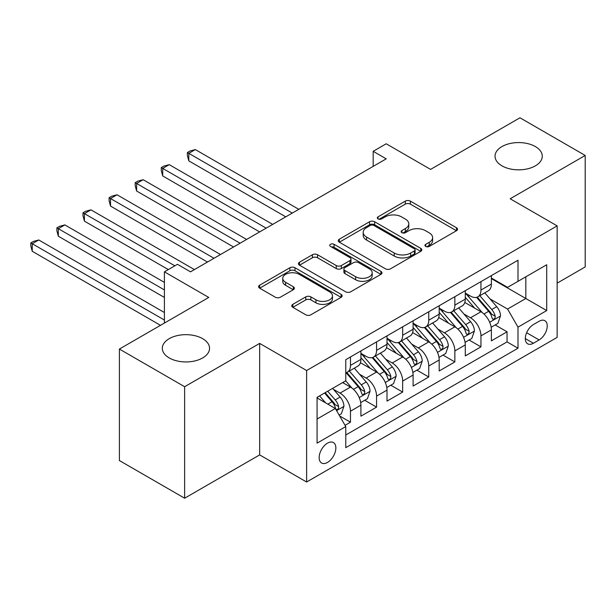 <?xml version="1.0" encoding="UTF-8"?>
<svg xmlns="http://www.w3.org/2000/svg" width="616" height="616" viewBox="0 0 616 616"><rect width="100%" height="100%" fill="white"/><g stroke="black" fill="none" stroke-linecap="round" stroke-linejoin="round"><path stroke-width="0.92" d="M425.702 246.423A2.533 1.463 0 0 0 429.283 246.423L456.502 230.707A3.619 2.094 0 0 0 457.565 229.229A3.619 2.094 0 0 0 456.502 227.751L410.395 201.132A3.619 2.094 0 0 0 405.274 201.132L378.055 216.847A2.533 1.463 0 0 0 377.315 217.879A2.533 1.463 0 0 0 378.055 218.919A2.533 1.463 0 0 0 381.643 218.919L385.162 216.886A11.589 6.691 0 0 1 401.555 216.886L405.397 219.104A11.589 6.691 0 0 1 408.793 223.831A11.589 6.691 0 0 1 405.397 228.567L401.878 230.6A2.533 1.463 0 0 0 401.132 231.631A2.533 1.463 0 0 0 401.878 232.671A2.533 1.463 0 0 0 405.467 232.671L408.986 230.638A11.589 6.691 0 0 1 425.379 230.638L429.221 232.856A11.589 6.691 0 0 1 432.617 237.584A11.589 6.691 0 0 1 429.221 242.319L425.702 244.352A2.533 1.463 0 0 0 424.955 245.384A2.533 1.463 0 0 0 425.702 246.423L425.702 244.352M202.641 338.661A23.616 13.637 0 0 0 176.9 335.705A23.616 13.637 0 0 0 162.316 348.302A23.616 13.637 0 0 0 169.238 357.942A23.616 13.637 0 0 0 194.979 360.899A23.616 13.637 0 0 0 209.555 348.302A23.616 13.637 0 0 0 202.641 338.661M535.358 146.562A23.616 13.637 0 0 0 509.617 143.613A23.616 13.637 0 0 0 495.041 156.21A23.616 13.637 0 0 0 501.955 165.85A23.616 13.637 0 0 0 527.696 168.807A23.616 13.637 0 0 0 542.273 156.21A23.616 13.637 0 0 0 535.358 146.562M327.504 462.431A11.812 6.814 120 0 0 335.22 452.021A11.812 6.814 120 0 0 333.41 442.558A11.812 6.814 120 0 0 327.504 443.143A11.812 6.814 120 0 0 319.789 453.553A11.812 6.814 120 0 0 321.598 463.016A11.812 6.814 120 0 0 327.504 462.431M292.823 304.358A3.619 2.094 0 0 0 291.761 305.836A3.619 2.094 0 0 0 292.823 307.315L305.759 314.784A3.619 2.094 0 0 0 310.88 314.784L341.11 297.328A3.619 2.094 0 0 0 342.165 295.849A3.619 2.094 0 0 0 341.11 294.371L295.002 267.752A3.619 2.094 0 0 0 289.874 267.752L259.652 285.208A3.619 2.094 0 0 0 258.589 286.686A3.619 2.094 0 0 0 259.652 288.165L275.275 297.181A3.619 2.094 0 0 0 280.403 297.181L293.339 289.713A3.619 2.094 0 0 0 294.394 288.234A3.619 2.094 0 0 0 293.339 286.756L285.585 282.282A9.687 5.598 0 0 1 282.752 278.332A9.687 5.598 0 0 1 288.735 273.158A9.687 5.598 0 0 1 299.291 274.374L329.645 291.899A9.687 5.598 0 0 1 332.486 295.849A9.687 5.598 0 0 1 326.503 301.024A9.687 5.598 0 0 1 315.939 299.807L310.88 296.889A3.619 2.094 0 0 0 305.759 296.889L292.823 304.358L292.823 307.315M557.149 283.144L585.2 266.944L585.2 155.455L519.958 117.787L430.584 169.392L386.224 143.782L373.173 151.313L386.224 158.843L190.506 271.841L177.454 264.31L164.41 271.841L164.41 323.069M184.631 386.717L184.631 498.213L259.659 454.893L259.659 343.405L184.631 386.717L119.396 349.056L208.77 297.451L164.41 271.841M259.659 343.405L306.629 370.524L557.149 225.887L557.149 337.383L306.629 482.012L306.629 370.524M585.2 155.455L510.179 198.768L557.149 225.887M385.423 268.792A3.619 2.094 0 0 0 390.544 268.792L420.767 251.343A3.619 2.094 0 0 0 421.829 249.857A3.619 2.094 0 0 0 420.767 248.379L374.659 221.76A3.619 2.094 0 0 0 369.538 221.76L339.316 239.216A3.619 2.094 0 0 0 338.253 240.694A3.619 2.094 0 0 0 339.316 242.173L385.423 268.792M331.493 246.97A2.533 1.463 0 0 1 334.065 247.332L334.065 244.313L380.934 271.379A3.619 2.094 0 0 1 381.997 272.857A3.619 2.094 0 0 1 380.934 274.336L350.712 291.784A3.619 2.094 0 0 1 345.591 291.784L299.484 265.165L299.484 262.208A3.619 2.094 0 0 0 298.421 263.687A3.619 2.094 0 0 0 299.484 265.165M299.484 262.208L312.42 254.739A3.619 2.094 0 0 1 317.54 254.739L336.244 265.535A3.619 2.094 0 0 0 341.364 265.535L349.942 260.583A3.619 2.094 0 0 0 351.005 259.105A3.619 2.094 0 0 0 349.942 257.627L330.476 246.385A2.533 1.463 0 0 1 329.737 245.353A2.533 1.463 0 0 1 331.3 243.998A2.533 1.463 0 0 1 334.065 244.313M184.631 498.213L119.396 460.545L119.396 349.056M345.052 425.325L350.473 422.199L339.639 415.946M333.479 389.343L340.032 393.124A14.761 8.524 60 0 1 350.473 411.203L360.907 405.174L360.907 416.177L376.569 407.137L364.695 400.277M359.575 374.274L366.127 378.055A14.761 8.524 60 0 1 376.569 396.134L387.002 390.113L387.002 401.108L402.664 392.069L390.79 385.216M385.67 359.205L392.223 362.993A14.761 8.524 60 0 1 402.664 381.073L413.097 375.044L413.097 386.04L428.759 377L416.886 370.147M411.765 344.144L418.318 347.925A14.761 8.524 60 0 1 428.759 366.004L439.193 359.975L439.193 370.978L454.854 361.939L442.981 355.085M437.861 329.075L444.413 332.856A14.761 8.524 60 0 1 454.854 350.935L465.288 344.914L465.288 355.909L480.95 346.87L480.95 335.874A14.761 8.524 -120 0 0 470.508 317.794L463.956 314.014M469.076 340.017L480.95 346.87M360.907 405.174A14.761 8.524 -120 0 0 350.473 387.094L342.642 382.575M387.002 390.113A14.761 8.524 -120 0 0 376.569 372.033L360.429 362.716M413.097 375.044A14.761 8.524 -120 0 0 402.664 356.964L386.525 347.647M439.193 359.975A14.761 8.524 -120 0 0 428.759 341.895L412.62 332.578M465.288 344.914A14.761 8.524 -120 0 0 454.854 326.834L438.715 317.517M539.139 321.259L533.402 324.57A11.442 6.607 120 0 0 525.925 334.657A11.442 6.607 120 0 0 527.681 343.82A11.442 6.607 120 0 0 533.402 343.258L539.139 339.94A11.442 6.607 120 0 0 546.615 329.86A11.442 6.607 120 0 0 544.86 320.69A11.442 6.607 120 0 0 539.139 321.259M317.071 419.034L335.335 408.493L345.776 426.572L345.776 447.663L518.002 348.225L518.002 327.135L507.569 309.055L490.051 298.945M345.776 426.572L317.071 443.143L317.071 397.343L345.776 380.773L345.776 359.675L518.002 260.237L518.002 281.335L546.708 264.757L546.708 310.564L518.002 327.135M360.907 353.345L366.127 356.364A14.761 8.524 60 0 0 373.512 357.095L383.945 351.066A14.761 8.524 -120 0 0 387.002 344.305L387.002 335.874M387.002 338.284L392.223 341.295A14.761 8.524 60 0 0 399.607 342.026L410.04 335.997A14.761 8.524 -120 0 0 413.097 329.244L413.097 320.805M413.097 323.215L418.318 326.234A14.761 8.524 60 0 0 425.702 326.957L436.136 320.936A14.761 8.524 -120 0 0 439.193 314.175L439.193 305.736M439.193 308.154L444.413 311.165A14.761 8.524 60 0 0 451.798 311.896L462.231 305.867A14.761 8.524 -120 0 0 465.288 299.114L465.288 290.675M345.776 435.012L507.045 341.903L507.045 331.808L491.383 340.848L491.383 329.845A14.761 8.524 -120 0 0 480.95 311.765L464.81 302.448M465.288 293.085L470.508 296.096A14.761 8.524 -120 0 0 477.893 296.827A14.761 8.524 -120 0 0 480.95 290.074L480.95 281.635M477.893 296.827L488.326 290.806A14.761 8.524 -120 0 0 491.383 284.045L491.383 275.606M350.473 356.964L350.473 365.404A14.761 8.524 60 0 1 347.416 372.156A14.761 8.524 60 0 1 345.776 372.757M347.416 372.156L357.85 366.135A14.761 8.524 -120 0 0 360.907 359.374L360.907 350.935M376.569 341.895L376.569 350.335A14.761 8.524 60 0 1 373.512 357.095M402.664 326.834L402.664 335.266A14.761 8.524 60 0 1 399.607 342.026M428.759 311.765L428.759 320.205A14.761 8.524 60 0 1 425.702 326.957M454.854 296.696L454.854 305.136A14.761 8.524 60 0 1 451.798 311.896M454.854 350.935L454.854 361.939M428.759 366.004L428.759 377M402.664 381.073L402.664 392.069M376.569 396.134L376.569 407.137M350.473 411.203L350.473 422.199M335.335 408.493L317.071 397.944M507.569 309.055L525.833 298.506L525.833 276.815L546.708 264.757M491.383 278.625L546.708 310.564M491.383 278.016L507.569 287.356L518.002 281.335M259.659 454.893L306.629 482.012M373.173 151.313L373.173 166.374M495.172 324.948L507.045 331.808M507.045 341.903L518.002 348.225M426.711 246.777L429.221 245.33A11.589 6.691 0 0 0 432.617 240.602L432.617 237.584M408.793 223.831L408.793 226.85A11.589 6.691 0 0 1 405.397 231.578L402.887 233.025M456.456 230.738L410.395 204.142A3.619 2.094 0 0 0 405.274 204.142L379.071 219.273M420.72 251.367L374.659 224.778A3.619 2.094 0 0 0 369.538 224.778L339.362 242.196M414.368 250.897A2.533 1.463 0 0 0 415.107 249.857A2.533 1.463 0 0 0 414.368 248.825L373.897 225.464A2.533 1.463 0 0 0 370.308 225.464L366.597 227.604A11.589 6.691 0 0 0 363.201 232.34A11.589 6.691 0 0 0 366.597 237.068L394.255 253.037A11.589 6.691 0 0 0 410.649 253.037L414.368 250.897L414.368 253.907A2.533 1.463 0 0 0 415.107 252.876L415.107 249.857M363.201 232.34L363.201 235.35A11.589 6.691 0 0 0 366.597 240.078L366.597 237.068M414.368 253.907L410.649 256.056A11.589 6.691 0 0 1 394.255 256.056L366.597 240.078M299.53 265.196L312.42 257.757L312.42 254.739M351.005 259.105L351.005 262.116A3.619 2.094 0 0 1 349.942 263.594L341.364 268.553A3.619 2.094 0 0 1 336.244 268.553L317.54 257.757A3.619 2.094 0 0 0 312.42 257.757M334.065 247.332L380.888 274.366M355.64 276.738A9.687 5.598 0 0 0 366.204 277.955A9.687 5.598 0 0 0 372.187 272.78A9.687 5.598 0 0 0 369.346 268.83L358.651 262.655A3.619 2.094 0 0 0 353.53 262.655L344.952 267.606A3.619 2.094 0 0 0 343.89 269.084A3.619 2.094 0 0 0 344.952 270.563L355.64 276.738L355.64 279.749A9.687 5.598 0 0 0 366.204 280.965A9.687 5.598 0 0 0 372.187 275.799L372.187 272.78M343.89 269.084L343.89 272.103A3.619 2.094 0 0 0 344.952 273.581L344.952 270.563M355.64 279.749L344.952 273.581M332.486 295.849L332.486 298.868A9.687 5.598 0 0 1 326.503 304.035A9.687 5.598 0 0 1 315.939 302.826L310.88 299.9A3.619 2.094 0 0 0 305.759 299.9L292.87 307.338M282.752 278.332L282.752 281.343A9.687 5.598 0 0 0 285.585 285.3L285.585 282.282M293.285 289.743L285.585 285.3M341.056 297.359L295.002 270.77A3.619 2.094 0 0 0 289.874 270.77L259.698 288.188M491.168 327.258L497.913 323.369L500.515 315.831A9.779 5.644 -120 0 0 496.712 306.653L484.784 292.846M482.397 312.72L468.26 296.35A28.236 16.301 -120 0 0 465.288 293.247M474.643 308.123L466.736 298.968A23.431 13.529 -120 0 0 465.288 297.397M298.798 209.317L195.334 149.58L188.812 153.346L188.812 160.876L285.755 216.847M476.561 297.359L488.619 311.319A9.779 5.644 60 0 1 492.107 318.056L492.815 319.219L494.14 319.034L495.025 317.956L495.241 316.254A9.779 5.644 -120 0 0 491.753 309.517L479.825 295.711M477.269 297.128L490.228 312.135A4.982 2.88 60 0 1 491.483 314.083L495.241 316.254M188.812 160.876L187.372 155.532L187.372 152.522L292.277 213.082M187.372 152.522L189.982 151.012L195.334 149.58M465.072 342.327L471.817 338.43L474.42 330.9A9.779 5.644 -120 0 0 470.616 321.721L458.689 307.915M456.302 327.789L442.165 311.419A28.236 16.301 -120 0 0 439.193 308.316M448.548 323.192L440.64 314.037A23.431 13.529 -120 0 0 439.193 312.458M272.703 224.386L169.238 164.649L162.716 168.414L162.716 175.945L259.659 231.916M450.465 312.428L462.524 326.388A9.779 5.644 60 0 1 466.012 333.125L466.72 334.288L468.045 334.095L468.93 333.025L469.146 331.316A9.779 5.644 -120 0 0 465.658 324.578L453.73 310.772M451.174 312.197L464.133 327.204A4.982 2.88 60 0 1 465.388 329.152L469.146 331.316M162.716 175.945L161.276 170.601L161.276 167.583L266.181 228.151M161.276 167.583L163.887 166.081L169.238 164.649M438.977 357.395L445.722 353.499L448.325 345.969A9.779 5.644 -120 0 0 444.521 336.783L432.594 322.976M430.207 342.85L416.07 326.48A28.236 16.301 -120 0 0 413.097 323.377M422.453 338.261L414.545 329.106A23.431 13.529 -120 0 0 413.097 327.527M246.608 239.447L143.143 179.71L136.621 183.476L136.621 191.014L233.564 246.985M424.37 327.489L436.428 341.457A9.779 5.644 60 0 1 439.916 348.194L440.625 349.349L441.949 349.164L442.835 348.086L443.05 346.385A9.779 5.644 -120 0 0 439.562 339.647L427.635 325.841M425.078 327.265L438.038 342.265A4.982 2.88 60 0 1 439.293 344.213L443.05 346.385M136.621 191.014L135.181 185.662L135.181 182.652L240.086 243.212M135.181 182.652L137.791 181.143L143.143 179.71M412.882 372.457L419.627 368.568L422.23 361.03A9.779 5.644 -120 0 0 418.426 351.851L406.498 338.045M404.111 357.919L389.974 341.549A28.236 16.301 -120 0 0 387.002 338.446M396.358 353.322L388.45 344.167A23.431 13.529 -120 0 0 387.002 342.596M220.513 254.516L117.048 194.779L110.518 198.545L110.518 206.075L207.469 262.046M398.275 342.558L410.333 356.518A9.779 5.644 60 0 1 413.821 363.255L414.53 364.418L415.854 364.233L416.739 363.155L416.955 361.446A9.779 5.644 -120 0 0 413.467 354.716L401.54 340.91M398.983 342.327L411.942 357.334A4.982 2.88 60 0 1 413.197 359.282L416.955 361.446M110.518 206.075L109.086 200.731L109.086 197.713L213.991 258.281M109.086 197.713L111.696 196.211L117.048 194.779M386.786 387.526L393.532 383.629L396.134 376.099A9.779 5.644 -120 0 0 392.33 366.913L380.403 353.114M378.016 372.988L363.879 356.618A28.236 16.301 -120 0 0 360.907 353.507M370.262 368.391L362.354 359.236A23.431 13.529 -120 0 0 360.907 357.657M194.417 269.585L90.952 209.848L84.423 213.613L84.423 221.144L168.322 269.585M372.18 357.627L384.238 371.587A9.779 5.644 60 0 1 387.726 378.324L388.434 379.479L389.759 379.294L390.644 378.224L390.86 376.515A9.779 5.644 -120 0 0 387.372 369.777L375.444 355.971M372.888 357.395L385.847 372.395A4.982 2.88 60 0 1 387.102 374.351L390.86 376.515M84.423 221.144L82.991 215.793L82.991 212.782L174.844 265.812M82.991 212.782L85.601 211.273L90.952 209.848M360.691 402.595L367.436 398.698L370.039 391.168A9.779 5.644 -120 0 0 366.235 381.982L354.308 368.175M351.921 388.049L345.676 380.827M344.167 383.46L343.15 382.282M164.41 282.39L64.857 224.909L58.328 228.675L58.328 236.213L164.41 297.451M346.084 372.688L358.142 386.656A9.779 5.644 60 0 1 361.63 393.393L362.339 394.548L363.663 394.363L364.549 393.285L364.764 391.584A9.779 5.644 -120 0 0 361.276 384.846L349.349 371.04M346.793 372.464L359.752 387.464A4.982 2.88 60 0 1 361.007 389.412L364.764 391.584M58.328 236.213L56.895 230.861L56.895 227.851L164.41 289.92M56.895 227.851L59.506 226.341L64.857 224.909M339.116 415.045L341.333 413.767L343.944 406.229A9.779 5.644 -120 0 0 340.14 397.05L332.632 388.357M325.625 402.887L319.581 395.888M318.072 398.521L317.071 397.366M164.41 312.52L38.762 239.978L32.232 243.744L32.232 251.274L160.491 325.325M324.54 393.031L332.047 401.717A9.779 5.644 60 0 1 335.535 408.454L336.244 409.617L337.568 409.432L338.454 408.354L338.669 406.645A9.779 5.644 -120 0 0 335.181 399.907L327.673 391.222M325.148 392.677L333.656 402.533A4.982 2.88 60 0 1 334.911 404.481L338.669 406.645M32.232 251.274L30.8 245.93L30.8 242.912L164.41 320.05M30.8 242.912L33.41 241.41L38.762 239.978M340.032 393.124L350.473 387.094M366.127 378.055L376.569 372.033M392.223 362.993L402.664 356.964M418.318 347.925L428.759 341.895M444.413 332.856L454.854 326.834M470.508 317.794L480.95 311.765M480.95 290.074L491.383 284.045M350.473 365.404L360.907 359.374M376.569 350.335L387.002 344.305M402.664 335.266L413.097 329.244M428.759 320.205L439.193 314.175M454.854 305.136L465.288 299.114M480.95 335.874L491.383 329.845M526.626 332.717L539.139 339.94M525.309 338.584L533.402 343.258M429.221 245.33L429.221 242.319M401.878 232.671L401.878 230.6M405.397 231.578L405.397 228.567M378.055 218.919L378.055 216.847M405.274 204.142L405.274 201.132M410.395 204.142L410.395 201.132M456.502 230.707L456.502 227.751M339.316 242.173L339.316 239.216M369.538 224.778L369.538 221.76M374.659 224.778L374.659 221.76M420.767 251.343L420.767 248.379M394.255 256.056L394.255 253.037M410.649 256.056L410.649 253.037M317.54 257.757L317.54 254.739M336.244 268.553L336.244 265.535M341.364 268.553L341.364 265.535M349.942 263.594L349.942 260.583M380.934 274.336L380.934 271.379M305.759 299.9L305.759 296.889M310.88 299.9L310.88 296.889M315.939 302.826L315.939 299.807M293.339 289.713L293.339 286.756M259.652 288.165L259.652 285.208M289.874 270.77L289.874 267.752M295.002 270.77L295.002 267.752M341.11 297.328L341.11 294.371M489.674 322.245L500.454 316.023M468.26 296.35L469.6 295.572M491.753 309.517L496.712 306.653M483.953 314.014L488.619 311.319M463.578 337.314L474.358 331.092M442.165 311.419L443.505 310.641M465.658 324.578L470.616 321.721M457.857 329.083L462.524 326.388M437.483 352.375L448.263 346.154M416.07 326.48L417.409 325.702M439.562 339.647L444.521 336.783M431.762 344.144L436.428 341.457M411.388 367.444L422.168 361.222M389.974 341.549L391.314 340.771M413.467 354.716L418.426 351.851M405.667 359.213L410.333 356.518M385.293 382.513L396.073 376.291M363.879 356.618L365.219 355.84M387.372 369.777L392.33 366.913M379.572 374.282L384.238 371.587M359.197 397.574L369.977 391.353M361.276 384.846L366.235 381.982M353.476 389.343L358.142 386.656M336.575 410.641L343.882 406.421M335.181 399.907L340.14 397.05M327.827 404.158L332.047 401.717"/></g></svg>
